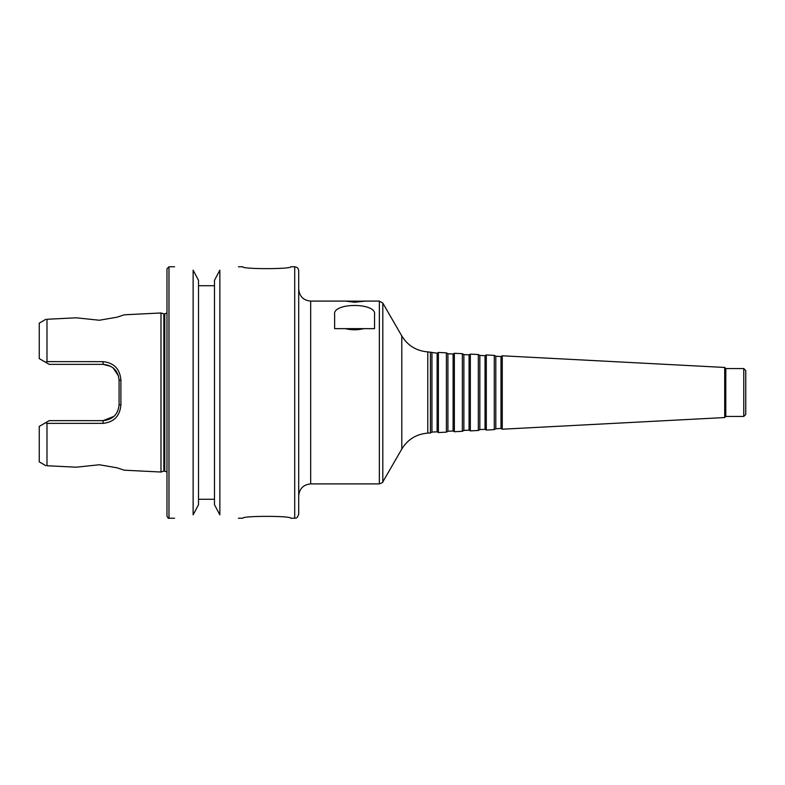 <?xml version="1.0" encoding="UTF-8"?>
<svg xmlns="http://www.w3.org/2000/svg" width="785" height="785" viewBox="0 0 785 785"><rect width="100%" height="100%" fill="white"/><g stroke="black" fill="none" stroke-linecap="round" stroke-linejoin="round"><path stroke-width="1.18" d="M345.478 301.097L364.564 301.195L354.584 302.254L345.478 301.097L310.674 301.097L310.674 483.903L379.361 483.903L379.361 301.097L382.815 303.088L382.815 481.911C383.247 482.235 382.089 482.903 379.361 483.903M354.584 328.64L363.759 328.64C357.636 330.171 351.523 330.171 345.4 328.64L354.584 328.64M363.681 301.097L379.361 301.097M345.4 328.64L334.626 328.64L334.626 314.648C331.986 302.411 377.173 302.411 374.533 314.648L374.533 328.64L363.759 328.64M310.674 301.097C303.402 300.38 299.409 296.396 298.702 289.115L298.702 495.885C299.409 488.604 303.402 484.62 310.674 483.903M431.946 352.907L431.946 432.093L437.137 431.828L437.137 353.171L427.776 351.886C416.423 350.964 407.768 345.655 401.792 335.96L382.815 303.088M430.415 352.023L430.415 432.977L427.776 433.114C416.433 434.036 407.768 439.345 401.792 449.04L382.815 481.911M437.137 353.171L438.403 352.445L438.403 432.555L437.137 431.828M447.911 353.741L447.911 431.259L453.102 430.985L453.102 354.015L447.911 353.741L446.39 352.858L446.39 432.142L438.403 432.555M446.39 352.858L438.403 352.445M453.102 354.015L454.368 353.279L454.368 431.721L453.102 430.985M463.876 354.575L463.876 430.425L469.067 430.151L469.067 354.849L463.876 354.575L462.355 353.701L462.355 431.299L454.368 431.721M462.355 353.701L454.368 353.279M469.067 354.849L470.333 354.113L470.333 430.887L469.067 430.151M479.841 355.419L479.841 429.581L485.032 429.316L485.032 355.683L479.841 355.419L478.32 354.535L478.32 430.465L470.333 430.887M478.32 354.535L470.333 354.113M485.032 355.683L486.298 354.957L486.298 430.043L485.032 429.316M495.806 356.253L495.806 428.747L500.997 428.473L500.997 356.527L495.806 356.253L494.285 355.37L494.285 429.63L486.298 430.043M494.285 355.37L486.298 354.957M500.997 356.527L502.263 355.791L502.263 429.209L500.997 428.473M724.692 417.551L725.791 416.452L725.791 368.548L724.692 367.449L724.692 417.551L502.263 429.209M724.692 367.449L502.263 355.791M725.791 368.548L743.758 368.548L743.758 416.452L725.791 416.452M743.758 368.548L745.75 370.549L745.75 414.451L743.758 416.452M298.702 270.756L298.702 514.244C296.71 519.729 295.621 517.57 294.709 518.237L294.709 266.763C297.132 267.008 298.467 268.333 298.702 270.756M160.994 312.97L160.994 472.03L163.839 471.137L163.839 313.863L160.994 312.97L124.265 314.805L116.945 317.218L99.322 320.241L76.243 317.807L46.982 319.269L76.243 317.807M76.243 467.193L46.982 465.731L76.243 467.193L99.322 464.759L116.945 467.781L124.265 470.195L160.994 472.03M46.982 465.731C45.471 465.652 45.471 465.652 46.982 465.731C45.471 465.652 45.471 465.652 46.982 465.731L46.982 423.39L103.012 423.36C113.943 422.202 119.899 416.079 120.9 404.991L120.9 380.009C119.909 368.911 113.953 362.788 103.012 361.64L46.982 361.61L45.667 362.297L49.229 364.358L103.11 364.358L110.862 366.369M113.962 416.384L103.11 420.642L49.229 420.642L45.667 422.703L46.982 423.39M45.667 422.703L39.25 426.402L39.25 461.865L45.844 465.672M46.982 319.269C45.471 319.348 45.471 319.348 46.982 319.269C45.471 319.348 45.471 319.348 46.982 319.269L46.982 361.61M45.844 319.328L39.25 323.135L39.25 358.598L45.667 362.297M113.06 367.841L118.437 375.858M103.012 361.64L103.11 364.358C112.873 365.349 118.201 370.677 119.084 380.323L120.9 380.009M119.084 380.323L119.084 404.677L120.9 404.991M119.084 404.677C118.192 414.323 112.863 419.641 103.11 420.642L103.012 423.36M294.709 266.763L290.715 266.763C292.187 269.265 241.348 269.265 242.82 266.763L238.424 266.763M238.424 518.237L242.82 518.237C241.348 515.735 292.187 515.735 290.715 518.237L294.709 518.237M193.13 270.158C168.804 265.978 168.804 265.978 193.13 270.158L193.13 514.842C168.804 519.022 168.804 519.022 193.13 514.842L198.517 504.726L198.517 280.274L193.13 270.158L198.517 280.274M198.517 499.28L214.482 499.28M214.482 504.726L219.859 514.842C244.184 519.022 244.184 519.022 219.859 514.842L214.482 504.726L214.482 280.274L219.859 270.158C244.184 265.978 244.184 265.978 219.859 270.158L219.859 514.842M214.482 285.72L198.517 285.72M163.839 313.863L164.781 313.863L164.781 471.137L166.979 472.011M166.979 312.989L164.781 313.863M174.564 266.763L168.971 266.763L166.979 268.764L166.979 516.236C167.892 518.002 168.559 518.669 168.971 518.237L174.564 518.237M401.792 335.96L401.792 449.04M427.776 351.886L427.776 433.114M168.971 266.763L168.971 518.237M431.946 432.093L430.415 432.977M447.911 431.259L446.39 432.142M463.876 430.425L462.355 431.299M479.841 429.581L478.32 430.465M495.806 428.747L494.285 429.63M163.839 471.137L164.781 471.137"/></g></svg>
